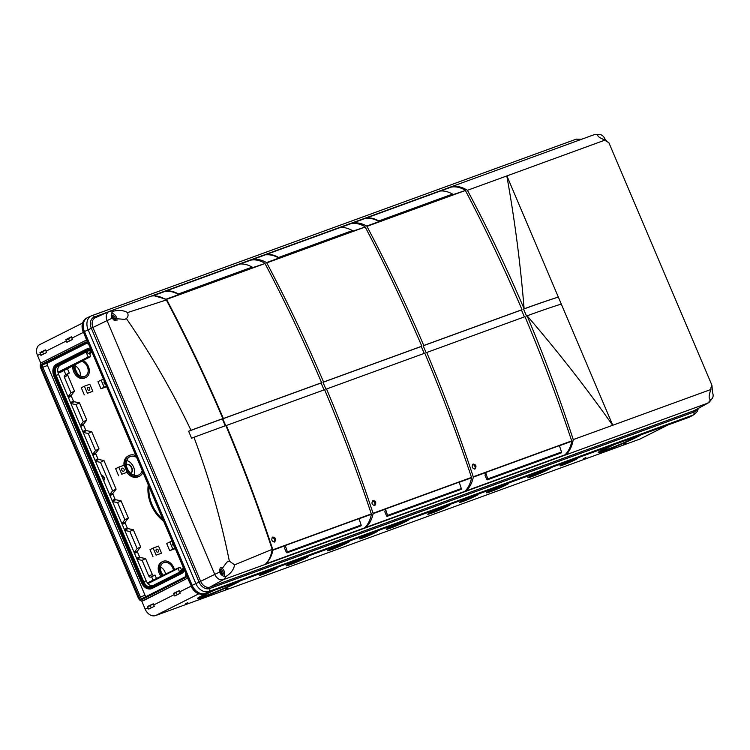 <?xml version="1.0" encoding="UTF-8"?>
<svg xmlns="http://www.w3.org/2000/svg" width="750" height="750" viewBox="0 0 750 750"><rect width="100%" height="100%" fill="white"/><g stroke="black" fill="none" stroke-linecap="round" stroke-linejoin="round"><path stroke-width="1.12" d="M43.453 354.113L42.572 351.713L45.656 350.156M71.372 336.806L65.916 339.553L66.281 340.988L46.041 351.178L46.472 352.594L41.016 355.341L39.966 352.622L42.572 351.713M45.412 349.875L39.966 352.622M46.041 351.178L45.609 350.025M66.281 340.988L66.975 342.272L72.431 339.525L71.569 336.956M40.322 354.066L37.5 355.481A9.525 7.087 -116.7 0 1 39.9 344.541L82.538 323.072M69.413 341.044L68.522 338.634L71.616 337.087M151.172 607.884L150.281 605.466L153.328 603.928M141.703 600.956L145.209 609.234L148.031 607.819L147.6 606.413L150.281 605.466M148.819 609.066L154.266 606.319L153.272 603.797L147.6 606.413M148.031 607.819L148.575 608.934L150.394 608.269M145.209 609.234A9.525 7.087 63.3 0 0 155.606 615.553L639.862 439.088A9.525 7.087 63.3 0 0 640.434 438.844L667.978 424.978M174.769 595.997L180.225 593.25L179.231 590.728L173.55 593.334L179.278 590.859M173.55 593.334L174.534 595.866L176.353 595.2M177.122 594.806L176.241 592.397M84.056 331.781L83.484 332.072A12.141 9.038 -116.7 0 1 86.541 318.122L87.112 317.841A12.141 9.038 -116.7 0 0 84.056 331.781L191.766 585.544A12.141 9.038 63.3 0 0 205.022 593.597L204.45 593.878A1.144 0.759 70 0 1 204.394 593.906L688.65 417.441A1.144 0.759 70 0 1 688.594 417.459M690.197 416.719A12.141 9.038 63.3 0 1 690 416.822A12.141 9.038 63.3 0 1 689.278 417.131L205.022 593.597M83.128 360.525A9.619 7.162 -116.7 0 1 89.194 369.291A9.619 7.162 -116.7 0 1 85.809 377.503L84.656 378.047A9.581 7.134 -116.7 0 1 76.256 375.684A9.581 7.134 -116.7 0 1 72.881 365.859M85.809 377.503A9.619 7.162 -116.7 0 1 77.381 375.141A9.619 7.162 -116.7 0 1 73.987 365.278M76.547 372.291A2.953 2.194 63.3 0 0 75.881 370.978M76.969 372.947A2.953 2.194 63.3 0 0 75.6 370.256M75.131 365.784A7.969 5.925 -116.7 0 1 80.213 375.881M81.684 361.275A8.184 6.094 -116.7 0 1 87.919 368.494A8.184 6.094 -116.7 0 1 85.181 376.219A8.184 6.094 -116.7 0 1 77.513 373.65A8.184 6.094 -116.7 0 1 75.431 364.528M142.809 472.575A11.569 8.616 -116.7 0 1 139.397 476.231L138.244 476.775A11.541 8.588 -116.7 0 1 126.853 472.416M124.022 465.216A11.541 8.588 -116.7 0 1 127.866 456.169L128.991 455.569A11.569 8.616 -116.7 0 1 129.825 455.194A11.569 8.616 -116.7 0 1 135.581 455.541M139.397 476.231A11.569 8.616 -116.7 0 1 126.647 469.697A11.569 8.616 -116.7 0 1 128.991 455.569M172.894 543.45A1.641 1.219 63.3 0 0 174.009 546.066M171.947 541.219L169.819 541.987L172.828 549.075L174.956 548.306M172.828 549.075L169.697 550.65L175.116 548.681M169.819 541.987L166.697 543.562L169.697 550.65M157.969 552.141A1.641 1.219 63.3 0 0 156.591 549.169A1.641 1.219 63.3 0 0 157.969 552.141M161.541 553.191L158.531 546.103L153.122 548.072L156.122 555.159L161.541 553.191L156.122 555.159M153.122 548.072L149.991 549.647L153 556.734M123.609 471.206A1.641 1.219 63.3 0 0 122.231 468.225A1.641 1.219 63.3 0 0 123.609 471.206M127.181 472.256L124.172 465.169L118.763 467.137L121.772 474.225L127.181 472.256L121.772 474.225M118.763 467.137L115.641 468.712L118.65 475.8M104.184 381.572A1.641 1.219 63.3 0 0 105.291 384.188M103.238 379.331L101.1 380.109L104.109 387.197L106.237 386.419M104.109 387.197L100.987 388.772L106.397 386.803M101.1 380.109L97.978 381.684L100.987 388.772M89.25 390.262A1.641 1.219 63.3 0 0 87.872 387.291A1.641 1.219 63.3 0 0 89.25 390.262M92.822 391.312L89.812 384.225L84.403 386.194L87.412 393.281L92.822 391.312L87.412 393.281M84.403 386.194L81.281 387.769L84.291 394.856M146.062 596.541A2.194 1.453 -110 0 1 145.022 595.266L47.484 365.484A2.194 1.453 70 0 1 47.934 362.822L87.319 342.984M37.5 355.481L40.838 363.337M86.616 340.181L85.022 340.763A4.575 3.038 70 0 0 84.806 340.856L41.691 362.569A4.575 3.038 70 0 0 40.753 368.137L138.291 597.919A4.575 3.038 -110 0 0 142.575 600.844A4.575 3.038 -110 0 0 142.8 600.75L185.906 579.038L144.637 600.075A4.575 3.038 -110 0 1 144.412 600.169A4.575 3.038 -110 0 1 144.188 600.244M86.081 352.069L88.181 357.019L90.591 356.644L61.003 372.037A0.909 0.675 63.3 0 1 60.938 372.066L59.053 372.75A0.909 0.675 63.3 0 1 58.059 372.15L57.769 371.466M180.572 570.703L181.472 569.859L180.516 567.6L178.106 567.966L148.125 582.581A0.909 0.675 63.3 0 0 147.778 583.462M153.066 580.172L151.622 576.759L150.75 577.078A1.903 1.416 63.3 0 1 148.669 575.812L142.106 560.344L145.556 558.544L140.194 557.494L136.997 559.191M137.062 559.35L142.106 560.344M140.194 557.494A0.863 0.638 63.3 0 1 139.537 556.903L137.419 551.897A0.863 0.638 63.3 0 1 137.466 551.053L140.616 546.9L137.119 548.587L134.147 552.488M137.119 548.587L129.844 531.469L133.303 529.669L127.941 528.619L124.744 530.316M124.809 530.475L129.844 531.469M127.941 528.619A0.863 0.638 63.3 0 1 127.284 528.028L125.156 523.022A0.863 0.638 63.3 0 1 125.203 522.178L128.362 518.025L124.856 519.712L121.894 523.612M124.856 519.712L117.591 502.584L121.041 500.784L115.678 499.734L112.481 501.441M112.547 501.6L117.591 502.584M115.678 499.734A0.863 0.638 63.3 0 1 115.022 499.153L112.903 494.147A0.863 0.638 63.3 0 1 112.95 493.303L116.1 489.15L112.603 490.837L109.641 494.738M112.603 490.837L100.509 462.338L103.959 460.538L98.597 459.488L95.4 461.184M95.466 461.353L100.509 462.338M98.597 459.488A0.863 0.638 63.3 0 1 97.941 458.897L95.822 453.9A0.863 0.638 63.3 0 1 95.859 453.056L99.019 448.903L95.512 450.581L92.55 454.481M95.512 450.581L88.247 433.463L91.697 431.663L86.334 430.613L83.138 432.309M83.213 432.478L88.247 433.463M86.334 430.613A0.863 0.638 63.3 0 1 85.688 430.022L83.559 425.025A0.863 0.638 63.3 0 1 83.606 424.181L86.756 420.019L83.259 421.706L80.297 425.606M83.259 421.706L75.994 404.587L79.444 402.787L74.081 401.737L70.884 403.434M70.95 403.603L75.994 404.587M74.081 401.737A0.863 0.638 63.3 0 1 73.425 401.147L71.306 396.15A0.863 0.638 63.3 0 1 71.344 395.306L74.503 391.144L70.997 392.831L68.034 396.731M70.997 392.831L64.434 377.353A1.903 1.416 63.3 0 1 64.912 375.169L68.325 373.453A1.903 1.416 63.3 0 0 67.678 375.056L64.434 377.353M68.213 373.519L65.025 375.122A1.903 1.416 63.3 0 0 64.912 375.169M65.85 374.7L64.05 370.453M101.456 475.453A2.897 2.156 -116.7 0 1 104.109 477.478A2.897 2.156 -116.7 0 1 103.65 480.637M74.503 391.144L67.678 375.056M68.325 373.453A1.903 1.416 63.3 0 1 68.438 373.406L69.3 373.087L67.434 368.691M86.756 420.019L79.444 402.787M99.019 448.903L91.697 431.663M116.1 489.15L103.959 460.538M128.362 518.025L121.041 500.784M140.616 546.9L133.303 529.669M148.669 575.812L152.391 574.631L145.556 558.544M152.391 574.631A1.903 1.416 63.3 0 0 154.162 575.363L150.75 577.078M156.497 578.503L155.025 575.044L154.162 575.363M161.081 576.262A9.581 7.134 -116.7 0 1 161.466 562.181L162.591 561.581A9.619 7.162 -116.7 0 1 163.284 561.272A9.619 7.162 -116.7 0 1 174.459 569.747M163.359 520.988A31.8 23.672 -116.7 0 1 148.2 485.278M53.953 376.284A9.412 6.262 70 0 1 54.619 365.794L55.163 365.194A9.806 6.525 70 0 1 56.503 364.172L56.044 365.138L57.309 365.091A8.662 5.766 70 0 0 55.519 375.656L55.163 375.787A8.662 5.766 70 0 1 56.953 365.222L86.484 350.353A8.662 5.766 70 0 1 86.897 350.175A8.662 5.766 70 0 1 88.416 349.941M55.519 375.656L143.109 582.009A8.662 5.766 -110 0 0 151.069 587.606M143.109 582.009L142.753 582.141A8.662 5.766 -110 0 0 150.891 587.681A8.662 5.766 -110 0 0 151.303 587.503L150.844 588.469L152.109 588.422A9.806 6.525 -110 0 1 151.641 588.619A9.806 6.525 -110 0 1 151.463 588.684M181.734 572.006A8.662 5.766 -110 0 1 180.834 572.634L150.703 588.141A9.056 6.028 -110 0 1 141.769 582.534L54.169 376.181L55.163 375.787L142.753 582.141L141.553 582.647A9.412 6.262 -110 0 0 148.303 588.881L149.109 588.984A9.806 6.525 -110 0 0 151.284 588.75A9.806 6.525 -110 0 0 151.753 588.553L181.284 573.684A9.806 6.525 -110 0 0 184.106 569.85M56.503 364.172L86.044 349.303A9.806 6.525 70 0 1 86.513 349.097A9.806 6.525 70 0 1 90.544 349.444M86.691 349.041A9.806 6.525 70 0 1 86.869 348.966A9.806 6.525 70 0 1 90.394 349.097M86.044 349.303L85.575 350.269L86.841 350.222A8.662 5.766 70 0 1 87.084 350.109M183.131 567.572L181.472 572.325A9.056 6.028 -110 0 1 180.234 573.263L181.641 573.553A9.806 6.525 -110 0 0 184.284 570.281M181.641 573.553L152.109 588.422M180.834 572.634L151.303 587.503M86.841 350.222L57.309 365.091M152.278 585.891C149.766 585.797 147.731 584.1 146.175 580.809L58.584 374.456L56.147 375.347A7.622 5.072 70 0 1 57.722 366.056L87.253 351.188A7.622 5.072 70 0 1 87.619 351.028A7.622 5.072 70 0 1 91.519 351.731M183.122 567.938A7.622 5.072 70 0 1 180.787 571.538L151.256 586.406A7.622 5.072 70 0 1 150.891 586.566A7.622 5.072 70 0 1 143.737 581.7L56.147 375.347M58.584 374.456C57.056 370.078 57.562 366.984 60.103 365.184L88.537 350.831M185.906 579.038A4.575 3.038 -110 0 0 187.331 576.712L187.8 577.575M186.028 573.966L88.575 344.062L186.234 573.891M85.022 340.763A4.575 3.038 70 0 1 87.356 341.184L83.484 332.072L86.85 340.744M87.131 340.425L87.356 341.184M155.025 575.044L151.622 576.759M583.425 458.728L585.919 457.584L583.425 458.728M623.503 444.122L625.997 442.978L623.503 444.122M225.412 589.191L227.906 588.047L225.412 589.191M185.334 603.787L187.828 602.644L185.334 603.787M404.719 520.931A12.141 0.703 -23 0 1 408.647 519.825A12.141 0.703 -23 0 1 402.291 523.228A12.141 0.703 -23 0 1 390.234 528.216A12.141 0.703 -23 0 1 386.297 529.312A12.141 0.703 -23 0 1 392.662 525.919A12.141 0.703 -23 0 1 404.719 520.931M391.369 527.644A10.238 0.6 157 0 0 401.541 523.444A10.238 0.6 157 0 0 406.894 520.575A10.238 0.6 157 0 0 397.247 524.025A10.238 0.6 157 0 0 388.05 528.572A10.238 0.6 157 0 0 391.369 527.644M391.65 527.503A9.759 0.572 157 0 0 401.344 523.491A9.759 0.572 157 0 0 406.462 520.763A9.759 0.572 157 0 0 397.256 524.053A9.759 0.572 157 0 0 388.491 528.384A9.759 0.572 157 0 0 391.65 527.503M392.794 526.931L404.709 521.503L397.294 524.156L390.244 527.644L392.794 526.931M446.128 505.837A12.141 0.703 -23 0 1 450.066 504.741A12.141 0.703 -23 0 1 443.7 508.134A12.141 0.703 -23 0 1 431.644 513.131A12.141 0.703 -23 0 1 427.716 514.228A12.141 0.703 -23 0 1 434.072 510.825A12.141 0.703 -23 0 1 446.128 505.837M432.778 512.559A10.238 0.6 157 0 0 442.95 508.35A10.238 0.6 157 0 0 448.312 505.481A10.238 0.6 157 0 0 438.656 508.931A10.238 0.6 157 0 0 429.469 513.478A10.238 0.6 157 0 0 432.778 512.559M433.069 512.409A9.759 0.572 157 0 0 442.762 508.406A9.759 0.572 157 0 0 447.872 505.669A9.759 0.572 157 0 0 438.666 508.959A9.759 0.572 157 0 0 429.9 513.3A9.759 0.572 157 0 0 433.069 512.409M434.203 511.838L446.119 506.409L438.712 509.062L431.653 512.55L434.203 511.838M345.938 542.344A12.141 0.703 -23 0 1 349.875 541.247A12.141 0.703 -23 0 1 343.509 544.65A12.141 0.703 -23 0 1 331.453 549.637A12.141 0.703 -23 0 1 327.525 550.734A12.141 0.703 -23 0 1 333.881 547.331A12.141 0.703 -23 0 1 345.938 542.344M332.587 549.066A10.238 0.6 157 0 0 342.759 544.856A10.238 0.6 157 0 0 348.122 541.997A10.238 0.6 157 0 0 338.466 545.447A10.238 0.6 157 0 0 329.278 549.994A10.238 0.6 157 0 0 332.587 549.066M332.878 548.925A9.759 0.572 157 0 0 342.572 544.913A9.759 0.572 157 0 0 347.681 542.175A9.759 0.572 157 0 0 338.475 545.466A9.759 0.572 157 0 0 329.709 549.806A9.759 0.572 157 0 0 332.878 548.925M334.012 548.353L345.928 542.925L338.522 545.569L331.462 549.066L334.012 548.353M504.909 484.416A12.141 0.703 -23 0 1 508.837 483.319A12.141 0.703 -23 0 1 502.481 486.722A12.141 0.703 -23 0 1 490.425 491.709A12.141 0.703 -23 0 1 486.487 492.806A12.141 0.703 -23 0 1 492.853 489.403A12.141 0.703 -23 0 1 504.909 484.416M491.559 491.137A10.238 0.6 157 0 0 501.731 486.928A10.238 0.6 157 0 0 507.084 484.059A10.238 0.6 157 0 0 497.438 487.519A10.238 0.6 157 0 0 488.241 492.066A10.238 0.6 157 0 0 491.559 491.137M491.841 490.997A9.759 0.572 157 0 0 501.534 486.984A9.759 0.572 157 0 0 506.653 484.247A9.759 0.572 157 0 0 497.447 487.537A9.759 0.572 157 0 0 488.681 491.878A9.759 0.572 157 0 0 491.841 490.997M492.984 490.425L504.9 484.997L497.484 487.641L490.434 491.137L492.984 490.425M304.528 557.438A12.141 0.703 -23 0 1 308.456 556.341A12.141 0.703 -23 0 1 302.1 559.744A12.141 0.703 -23 0 1 290.044 564.731A12.141 0.703 -23 0 1 286.106 565.828A12.141 0.703 -23 0 1 292.472 562.425A12.141 0.703 -23 0 1 304.528 557.438M291.178 564.159A10.238 0.6 157 0 0 301.35 559.95A10.238 0.6 157 0 0 306.703 557.081A10.238 0.6 157 0 0 297.056 560.531A10.238 0.6 157 0 0 287.859 565.078A10.238 0.6 157 0 0 291.178 564.159M291.459 564.019A9.759 0.572 157 0 0 301.153 560.006A9.759 0.572 157 0 0 306.272 557.269A9.759 0.572 157 0 0 297.066 560.559A9.759 0.572 157 0 0 288.3 564.9A9.759 0.572 157 0 0 291.459 564.019M292.603 563.438L304.519 558.009L297.103 560.662L290.053 564.15L292.603 563.438M546.319 469.331A12.141 0.703 -23 0 1 550.256 468.225A12.141 0.703 -23 0 1 543.891 471.628A12.141 0.703 -23 0 1 531.834 476.616A12.141 0.703 -23 0 1 527.906 477.712A12.141 0.703 -23 0 1 534.263 474.319A12.141 0.703 -23 0 1 546.319 469.331M532.969 476.044A10.238 0.6 157 0 0 543.141 471.844A10.238 0.6 157 0 0 548.503 468.975A10.238 0.6 157 0 0 538.847 472.425A10.238 0.6 157 0 0 529.659 476.972A10.238 0.6 157 0 0 532.969 476.044M533.259 475.903A9.759 0.572 157 0 0 542.953 471.891A9.759 0.572 157 0 0 548.062 469.163A9.759 0.572 157 0 0 538.856 472.453A9.759 0.572 157 0 0 530.091 476.784A9.759 0.572 157 0 0 533.259 475.903M534.394 475.331L546.309 469.903L538.903 472.556L531.844 476.044L534.394 475.331M374.363 532.125A9.759 0.572 -23 0 1 377.522 531.244A9.759 0.572 -23 0 1 372.413 533.972A9.759 0.572 -23 0 1 362.719 537.984A9.759 0.572 -23 0 1 359.559 538.866A9.759 0.572 -23 0 1 364.669 536.138A9.759 0.572 -23 0 1 374.363 532.125M363.853 537.413L375.769 531.984L368.363 534.637L361.312 538.125L363.853 537.413M474.553 495.609A9.759 0.572 -23 0 1 477.712 494.728A9.759 0.572 -23 0 1 472.603 497.466A9.759 0.572 -23 0 1 462.909 501.478A9.759 0.572 -23 0 1 459.75 502.359A9.759 0.572 -23 0 1 464.859 499.622A9.759 0.572 -23 0 1 474.553 495.609M464.044 500.906L475.959 495.478L468.553 498.122L461.503 501.609L464.044 500.906M274.172 568.631A9.759 0.572 -23 0 1 277.331 567.75A9.759 0.572 -23 0 1 272.222 570.487A9.759 0.572 -23 0 1 262.528 574.491A9.759 0.572 -23 0 1 259.369 575.381A9.759 0.572 -23 0 1 264.478 572.644A9.759 0.572 -23 0 1 274.172 568.631M263.663 573.919L275.578 568.491L268.172 571.144L261.122 574.631L263.663 573.919M574.744 459.103A9.759 0.572 -23 0 1 577.903 458.222A9.759 0.572 -23 0 1 572.794 460.95A9.759 0.572 -23 0 1 563.1 464.962A9.759 0.572 -23 0 1 559.941 465.844A9.759 0.572 -23 0 1 565.05 463.116A9.759 0.572 -23 0 1 574.744 459.103M564.234 464.391L576.15 458.962L568.744 461.616L561.694 465.103L564.234 464.391M240.666 580.688A24.047 1.397 -23 0 1 205.162 596.409A24.047 1.397 -23 0 1 197.372 598.584A24.047 1.397 -23 0 1 209.691 591.975M211.153 591.441A22.134 1.284 157 0 0 199.125 597.844A22.134 1.284 157 0 0 206.297 595.837A22.134 1.284 157 0 0 239.203 581.222M213.412 590.625A19.284 1.125 157 0 0 201.759 596.719A19.284 1.125 157 0 0 208.003 594.984A19.284 1.125 157 0 0 236.944 582.047M214.978 590.053A17.381 1.013 157 0 0 203.513 595.978A17.381 1.013 157 0 0 209.138 594.412A17.381 1.013 157 0 0 225.291 587.766A17.381 1.013 157 0 0 235.378 582.619M641.428 434.653A24.047 1.397 -23 0 1 605.925 450.375A24.047 1.397 -23 0 1 598.134 452.541A24.047 1.397 -23 0 1 610.453 445.941M611.916 445.406A22.134 1.284 157 0 0 599.888 451.8A22.134 1.284 157 0 0 607.059 449.803A22.134 1.284 157 0 0 639.966 435.188M614.175 444.581A19.284 1.125 157 0 0 602.522 450.684A19.284 1.125 157 0 0 608.766 448.941A19.284 1.125 157 0 0 637.706 436.003M615.741 444.009A17.381 1.013 157 0 0 604.275 449.944A17.381 1.013 157 0 0 609.9 448.369A17.381 1.013 157 0 0 626.053 441.731A17.381 1.013 157 0 0 636.141 436.575M60.938 372.066L90.619 356.634L89.775 353.831L87.994 353.419L87.188 351.506M148.069 582.6L178.088 567.975L179.512 572.184M180.619 571.622L180.638 570.666M101.522 475.622A2.888 2.147 -116.7 0 1 103.819 477.619A2.888 2.147 -116.7 0 1 103.612 480.534M160.556 567.038A7.969 5.925 -116.7 0 1 165.6 574.059M163.219 575.222A8.184 6.094 -116.7 0 1 163.247 562.847A8.184 6.094 -116.7 0 1 163.837 562.584A8.184 6.094 -116.7 0 1 173.447 570.234M162.206 575.719A9.619 7.162 -116.7 0 1 162.591 561.581M142.088 470.869A10.144 7.547 -116.7 0 1 138.769 474.947A10.144 7.547 -116.7 0 1 127.603 469.219A10.144 7.547 -116.7 0 1 129.647 456.834A10.144 7.547 -116.7 0 1 130.388 456.506A10.144 7.547 -116.7 0 1 136.303 457.247M126.684 460.5A9.919 7.378 -116.7 0 1 134.062 475.153M130.884 473.372A4.997 3.722 63.3 0 0 131.616 467.306A4.997 3.722 63.3 0 0 126.244 464.541M130.838 473.344A4.997 3.722 63.3 0 0 131.334 467.456A4.997 3.722 63.3 0 0 126.244 464.578M712.444 398.175A6.188 4.603 -116.7 0 0 712.5 392.503L711.966 385.566A6.188 4.603 63.3 0 0 710.925 389.475C708.694 395.559 708.581 398.991 710.569 399.769A36.188 24.075 70 0 1 707.681 403.172A7.931 5.906 63.3 0 0 708.309 402.891A7.931 5.906 63.3 0 0 709.247 402.197L712.444 398.175A6.188 4.603 -116.7 0 1 710.944 399.609A6.188 4.603 -116.7 0 1 710.569 399.769M711.938 385.256L608.709 142.303L711.938 385.256M697.078 409.106A9.684 7.209 63.3 0 1 693.9 412.059A1.425 0.947 70 0 1 694.266 410.597L210.009 587.062A1.425 0.947 -110 0 0 209.644 588.525L693.9 412.059A2.859 1.903 70 0 1 693.169 414.994L689.672 416.934L205.416 593.391L208.912 591.459A11.981 8.916 -116.7 0 1 195.834 583.509L88.125 329.756A11.981 8.916 -116.7 0 1 91.369 315.872L87.75 317.522A12.141 9.038 -116.7 0 0 84.45 331.584L107.053 320.616A7.931 5.906 -116.7 0 1 109.209 311.428L95.297 317.756A8.531 6.347 -116.7 0 0 92.981 327.638L200.691 581.4A8.531 6.347 -116.7 0 0 210.009 587.062L223.425 579.637A36.188 24.075 -110 0 0 226.322 576.234A6.188 4.603 -116.7 0 1 219.562 572.128L226.922 562.097L229.35 561.141L234.637 564.834L272.194 549.347C271.209 555.816 268.866 560.841 265.172 564.422L565.744 454.894C569.634 451.238 572.128 446.128 573.244 439.584C559.584 397.659 544.2 356.391 527.091 315.797A191.869 11.166 -23 0 1 561.291 304.059L612.741 425.259L710.925 389.475M234.637 564.834C233.719 569.541 230.953 573.337 226.322 576.234L226.725 576.056M708.309 402.891L694.941 410.287A8.531 6.347 63.3 0 1 694.266 410.597L707.681 403.172L223.425 579.637A7.931 5.906 -116.7 0 1 214.772 574.369L107.053 320.616A36.188 2.109 -23 0 1 111.853 318.375L124.8 319.359L126.375 318.553C150.9 354.094 172.434 391.341 190.988 430.294A36.188 2.109 -23 0 0 188.625 431.241L191.588 438.225A36.188 2.109 157 0 1 193.95 437.278C209.025 477.534 220.828 518.822 229.35 561.141M272.194 549.347C258.422 507.459 242.972 466.2 225.844 425.578A1012.772 58.95 157 0 0 193.95 437.278M597.694 134.775L598.031 134.634C596.916 135.947 599.269 137.766 605.072 140.091L467.428 190.303C462.122 186.975 456.928 185.719 451.847 186.553L151.275 296.081C156.159 295.322 161.184 296.616 166.341 299.972L127.556 312.572C123.713 310.369 119.119 309.872 113.775 311.1A6.188 4.603 -116.7 0 0 113.409 311.259A6.188 4.603 -116.7 0 0 111.853 318.375M126.375 318.553C128.091 317.166 128.484 315.178 127.556 312.572M166.341 299.972C186.713 338.522 205.556 378.056 222.872 418.594A1012.772 58.95 157 0 0 190.988 430.294M612.741 425.259L573.244 439.584M109.209 311.428A7.931 5.906 -116.7 0 1 109.528 311.297L593.784 134.831A7.931 5.906 63.3 0 1 594.572 134.625L599.709 134.447A6.188 4.603 -116.7 0 1 604.791 138.741L607.425 141.919M612.628 425.231C586.144 387.712 557.634 351.234 527.091 315.797L526.519 316.088L523.556 309.103A214.2 12.469 -23 0 1 558.328 297.075L561.291 304.059M506.812 175.95C514.669 219.328 520.434 263.616 524.119 308.812C506.812 268.312 487.913 228.816 467.428 190.303M689.672 416.934A12.141 9.038 63.3 0 0 690.628 416.494L694.116 414.562L697.247 411.469L698.409 408.366M205.416 593.391A12.141 9.038 -116.7 0 1 192.169 585.337L199.078 582.103A9.684 7.209 -116.7 0 0 209.644 588.525A2.859 1.903 -110 0 1 208.912 591.459L693.169 414.994A11.981 8.916 63.3 0 0 694.116 414.562M593.784 134.831A36.188 24.075 -110 0 1 598.031 134.634A6.188 4.603 -116.7 0 1 599.709 134.447M506.878 175.875L558.328 297.075A191.869 11.166 -23 0 0 524.119 308.812L523.556 309.103M84.45 331.584L192.169 585.337M565.509 454.322L565.744 454.894M605.072 140.091A6.188 4.603 63.3 0 0 608.709 142.303M225.253 425.784L222.319 418.875L222.872 418.594M222.319 418.875A1011.816 58.894 157 0 0 188.625 431.241M474.609 469.088A2.644 1.969 63.3 0 0 474.834 466.266A2.644 1.969 63.3 0 0 472.519 464.503M474.928 469.012C472.059 468.319 471.441 466.659 473.072 464.034C476.034 464.522 476.7 466.153 475.078 468.938L474.928 469.012M485.653 472.5L487.772 478.884A0.759 0.506 70 0 1 486.656 479.147L485.016 475.359A35.709 23.756 70 0 0 485.672 472.631A1.238 0.825 70 0 0 485.653 472.5L559.387 445.631L561.506 452.016A0.759 0.506 70 0 1 561.244 452.887M561.328 452.859L487.584 479.728M366.778 217.847L440.522 190.978A36.188 24.075 70 0 1 452.559 194.081A1098.375 730.734 70 0 1 453.038 194.991L379.303 221.869A1098.375 730.734 70 0 0 378.816 220.95A36.188 24.075 70 0 0 366.778 217.847L366.628 218.325A35.709 23.756 70 0 1 379.097 221.569A1.238 0.825 70 0 1 379.303 221.869M452.559 194.081L378.816 220.95M524.4 316.894L521.456 309.975L522.009 309.694C504.628 269.016 485.756 229.284 465.394 190.491L452.878 194.681M465.197 190.191C460.425 187.369 455.794 186.337 451.312 187.078L440.653 190.969M366.759 217.894L352.425 223.116C357.066 222.309 361.837 223.294 366.741 226.069L366.947 226.369C387.441 265.116 406.378 304.819 423.769 345.497L423.188 345.787L426.159 352.772L426.731 352.481C443.916 393.253 459.422 434.691 473.231 476.775L473.316 477.131C472.078 482.981 469.669 487.566 466.088 490.875L465.834 490.284M379.097 221.569L366.741 226.069M522.009 309.694L423.769 345.497M521.456 309.975L423.188 345.787M466.088 490.875L564.975 454.838C568.387 451.594 570.656 447.066 571.772 441.253L571.688 440.897C557.737 398.859 542.166 357.459 524.981 316.678L426.731 352.481M571.772 441.253L559.434 445.753M485.672 472.631L473.316 477.131M374.419 505.594A2.644 1.969 63.3 0 0 374.644 502.772A2.644 1.969 63.3 0 0 372.328 501.009M374.738 505.519C371.869 504.834 371.25 503.175 372.881 500.55C375.844 501.028 376.509 502.659 374.887 505.453L374.738 505.519M385.463 509.016L387.581 515.4A0.759 0.506 70 0 1 386.466 515.653L384.825 511.866A35.709 23.756 70 0 0 385.481 509.138A1.238 0.825 70 0 0 385.463 509.016L459.197 482.137L461.316 488.531A0.759 0.506 70 0 1 461.053 489.394M461.137 489.366L387.394 516.234L461.091 489.384M266.588 254.353L340.331 227.484A36.188 24.075 70 0 1 352.369 230.588A1098.375 730.734 70 0 1 352.847 231.506L279.113 258.375A1098.375 730.734 70 0 0 278.625 257.466A36.188 24.075 70 0 0 266.588 254.353L266.438 254.831A35.709 23.756 70 0 1 278.906 258.075A1.238 0.825 70 0 1 279.113 258.375M352.369 230.588L278.625 257.466M424.209 353.4L421.266 346.481L421.819 346.2C404.438 305.531 385.566 265.791 365.203 227.006L352.688 231.197M365.006 226.706C360.234 223.884 355.603 222.844 351.122 223.594L340.463 227.475M266.569 254.4L252.234 259.631C256.875 258.816 261.647 259.8 266.55 262.584L266.756 262.875C287.25 301.622 306.188 341.334 323.578 382.003L322.997 382.294L325.969 389.278L326.541 388.988C343.725 429.769 359.231 471.197 373.041 513.281L373.125 513.647C371.887 519.497 369.478 524.072 365.897 527.381L365.644 526.791M278.906 258.075L266.55 262.584M421.819 346.2L323.578 382.003M421.266 346.481L322.997 382.294M365.897 527.381L464.784 491.353C468.197 488.1 470.466 483.572 471.581 477.769L471.497 477.403C457.547 435.375 441.975 393.966 424.791 353.184L326.541 388.988M471.581 477.769L459.244 482.259M385.481 509.138L373.125 513.647M274.228 542.109A2.644 1.969 63.3 0 0 274.453 539.278A2.644 1.969 63.3 0 0 272.137 537.525M274.547 542.025C271.678 541.341 271.059 539.681 272.691 537.056C275.653 537.534 276.319 539.175 274.697 541.959L274.547 542.025M285.272 545.522L287.391 551.906A0.759 0.506 70 0 1 286.275 552.159L284.634 548.372A35.709 23.756 70 0 0 285.291 545.653A1.238 0.825 70 0 0 285.272 545.522L359.006 518.653L361.125 525.037A0.759 0.506 70 0 1 360.863 525.909M360.947 525.872L287.203 552.75M166.397 290.869L240.141 263.991A36.188 24.075 70 0 1 252.178 267.103A1098.375 730.734 70 0 1 252.656 268.012L178.922 294.881A1098.375 730.734 70 0 0 178.434 293.972A36.188 24.075 70 0 0 166.397 290.869L166.247 291.347A35.709 23.756 70 0 1 178.716 294.591A1.238 0.825 70 0 1 178.922 294.881M252.178 267.103L178.434 293.972M324.019 389.906L321.084 382.997L321.628 382.716C304.247 342.037 285.375 302.306 265.012 263.512L252.497 267.703M264.816 263.212C260.044 260.391 255.412 259.35 250.931 260.1L240.272 263.981M166.378 290.916L152.672 295.912M154.537 295.866L166.566 299.391C187.059 338.128 205.997 377.841 223.387 418.519L222.806 418.8L225.703 425.625M178.716 294.591L166.359 299.091M321.628 382.716L223.387 418.519M321.084 382.997L222.806 418.8M225.9 425.728L226.35 425.503C243.534 466.275 259.041 507.703 272.85 549.797L272.934 550.153C271.697 555.975 269.306 560.541 265.763 563.841M265.716 563.888L364.594 527.859C368.006 524.606 370.275 520.078 371.391 514.275L371.306 513.919C357.356 471.881 341.784 430.472 324.6 389.7L226.35 425.503M371.391 514.275L359.053 518.775M285.291 545.653L272.934 550.153M111.234 315.787L111.366 315.722A3.806 2.831 -116.7 0 1 114.366 320.287M111.347 316.716A3.966 2.953 -116.7 0 1 113.278 319.838M111.309 315.75A5.616 4.181 -116.7 0 1 114.009 320.166M111.6 313.322A5.616 4.181 -116.7 0 1 116.906 320.728M111.234 315.094A3.806 2.831 -116.7 0 1 114.497 316.613A3.806 2.831 -116.7 0 1 115.369 320.541M219.591 569.681A3.806 2.831 -116.7 0 1 221.831 575.184A5.616 4.181 -116.7 0 0 219.516 569.916M219.366 570.722A3.966 2.953 -116.7 0 1 221.081 574.481M220.753 567.431A5.616 4.181 -116.7 0 1 223.959 576.3M219.928 568.837A3.806 2.831 -116.7 0 1 222.947 571.734A3.806 2.831 -116.7 0 1 222.309 575.541M39.891 352.903L42.525 351.938M83.316 332.409L72 338.109M66.759 342.131L68.569 341.466M65.85 339.834L68.484 338.869M147.553 606.684L150.244 605.7M153.75 604.941L173.991 594.75M198.769 593.822L155.606 615.553M179.709 591.872L191.034 586.172M173.503 593.616L176.203 592.631M667.688 425.081L639.862 439.088M47.484 365.484L41.606 367.706A3.141 2.091 70 0 1 42.253 363.881L85.359 342.169A0.956 0.713 63.3 0 0 86.4 342.806L86.578 342.741M88.256 344.241L86.503 342.759A2.194 1.453 70 0 0 86.4 342.806L43.294 364.509L47.934 362.822M185.541 576.666L142.537 598.312A0.956 0.713 63.3 0 0 142.238 599.438L185.353 577.725A3.141 2.091 -110 0 0 186 573.9M42.253 363.881A0.956 0.713 63.3 0 0 43.294 364.509A2.194 1.453 70 0 0 42.844 367.181L140.372 596.962A2.194 1.453 -110 0 0 142.434 598.359A2.194 1.453 -110 0 0 142.463 598.35L185.588 576.638A0.956 0.713 63.3 0 0 185.353 577.725M142.8 600.75L144.637 600.075M185.644 576.609A0.956 0.713 63.3 0 0 185.588 576.638L185.794 574.022M145.022 595.266L139.144 597.488A3.141 2.091 -110 0 0 142.238 599.438M139.144 597.488L41.606 367.706M141.544 582.628L54.169 376.181A9.056 6.028 70 0 1 56.044 365.138L85.575 350.269A9.056 6.028 70 0 1 88.012 349.875A9.056 6.028 70 0 1 91.425 351.516M183.384 568.153A9.412 6.262 -110 0 1 180.375 573.6L150.844 588.469A9.412 6.262 -110 0 1 148.303 588.881C145.444 588.347 143.184 586.266 141.525 582.647L53.934 376.294C52.294 371.962 52.528 368.456 54.619 365.794A9.412 6.262 70 0 1 55.903 364.809L85.434 349.941A9.412 6.262 70 0 1 91.191 350.972M181.472 572.325A9.056 6.028 -110 0 0 183.15 567.609M146.175 580.809L143.737 581.7M87.994 350.916L87.253 351.188M60.103 365.184L57.722 366.056M689.278 417.131L688.706 417.422A12.141 9.038 63.3 0 0 689.428 417.103A12.141 9.038 63.3 0 0 689.709 416.953M191.766 585.544L191.203 585.825A12.141 9.038 63.3 0 0 204.45 593.878L688.706 417.422A1.144 0.759 70 0 1 688.65 417.441L690 416.822M71.344 395.306L68.081 396.844M71.306 396.15L68.4 397.594M83.606 424.181L80.344 425.719M73.425 401.147L70.528 402.6M83.559 425.025L80.663 426.478M85.688 430.022L82.781 431.475M95.859 453.056L92.597 454.594M95.822 453.9L92.916 455.353M97.941 458.897L95.044 460.35M112.95 493.303L109.688 494.85M112.903 494.147L110.006 495.6M115.022 499.153L112.125 500.597M125.203 522.178L121.941 523.725M125.156 523.022L122.259 524.475M127.284 528.028L124.388 529.481M137.466 551.053L134.203 552.6M137.419 551.897L134.522 553.35M139.537 556.903L136.641 558.356M40.8 355.2L42.609 354.534M65.916 339.553L68.522 338.634M85.359 342.169A3.141 2.091 70 0 1 88.463 344.119M58.059 372.15L88.181 357.019M59.053 372.75L88.706 357.338M147.909 583.622L177.966 568.528M88.097 353.578L91.566 351.834M89.466 353.512L91.772 352.322M89.616 353.606L91.828 352.453L89.616 353.606M187.331 577.463L191.203 585.825L187.331 576.712M162.572 519.122A30.975 23.062 -116.7 0 1 148.969 487.078M83.241 332.222C80.934 325.828 82.031 321.122 86.541 318.122A12.141 9.038 -116.7 0 1 86.831 317.991M95.512 317.662A1.425 0.947 70 0 1 94.378 316.969A9.684 7.209 -116.7 0 0 91.359 328.35L199.078 582.103L214.772 574.369A36.188 2.109 -23 0 1 219.562 572.128M109.528 311.297A36.188 24.075 70 0 1 113.775 311.1M578.55 140.381A2.859 1.903 -110 0 0 576.197 139.172A2.859 1.903 -110 0 0 576.103 139.209L92.034 315.609M581.916 139.153L576.197 139.172L91.369 315.872A11.981 8.916 -116.7 0 1 91.856 315.675A2.859 1.903 70 0 1 91.941 315.637A2.859 1.903 70 0 1 94.378 316.969L107.653 312.131M561.506 452.016L487.772 478.884M465.394 190.491L366.947 226.369M571.688 440.897L473.231 476.775M461.316 488.531L387.581 515.4M365.203 227.006L266.756 262.875M471.497 477.403L373.041 513.281M361.125 525.037L287.391 551.906M265.012 263.512L166.566 299.391M371.306 513.919L272.85 549.797M142.575 600.844L144.412 600.169M88.012 349.875L91.434 351.544M199.125 597.844L198.909 597.337M599.888 451.8L599.672 451.303M190.95 585.984C194.231 592.509 198.713 595.153 204.394 593.906M487.547 479.747L561.281 452.869M287.166 552.759L360.9 525.891"/></g></svg>
